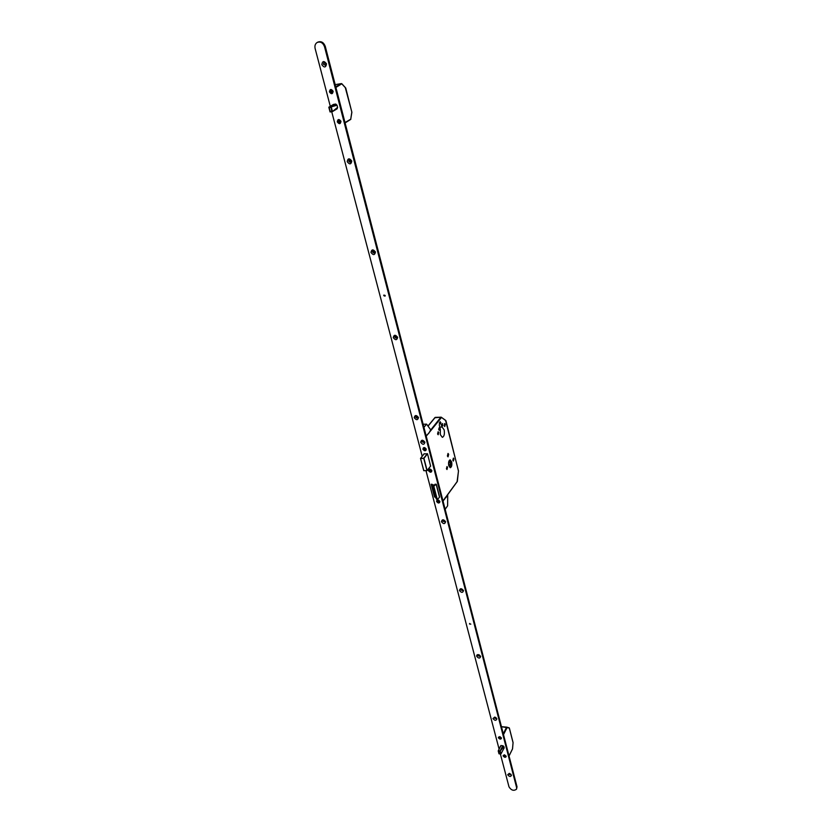 <?xml version="1.0" encoding="UTF-8"?>
<svg xmlns="http://www.w3.org/2000/svg" width="832" height="832" viewBox="0 0 832 832"><rect width="100%" height="100%" fill="white"/><g stroke="black" fill="none" stroke-linecap="round" stroke-linejoin="round"><path stroke-width="1.25" d="M448.75 465.712L450.237 467.74C451.682 467.106 452.15 465.14 451.662 461.864L450.164 459.826C448.729 460.46 448.25 462.426 448.75 465.712M451.63 461.895L450.174 459.888C448.75 460.512 448.282 462.446 448.77 465.681L450.237 467.667C451.651 467.043 452.119 465.119 451.63 461.895M448.947 465.452L450.226 467.21C451.485 466.658 451.89 464.963 451.464 462.114L450.174 460.346C448.926 460.897 448.51 462.602 448.947 465.452M449.842 467.085L450.642 462.124L449.738 460.491M442.166 425.266L442.645 425.911L442.593 423.509L442.166 425.266M438.693 429.572L439.171 430.227L439.608 428.449L439.119 427.804L438.693 429.572M444.174 425.734L444.766 426.546L445.286 424.351L444.694 423.54L444.174 425.734M437.58 433.95L438.183 434.751L438.724 432.526L438.121 431.725L437.58 433.95M452.847 460.294L453.398 461.053L453.929 458.858L453.367 458.089L452.847 460.294M446.441 468.77L447.002 469.529L447.543 467.303L446.982 466.544L446.441 468.77M447.398 455.978L448.042 456.872L448.666 454.324L448.011 453.43L447.398 455.978M440.315 434.606L442.322 437.341C444.194 436.54 444.798 434.023 444.142 429.801L442.094 427.055L440.107 421.595L439.275 425.069L440.326 429.25L440.315 434.606M439.795 427.128L442.094 427.055L439.795 427.128M433.098 485.129L431.735 485.722L433.451 487.864L433.347 486.564L436.166 484.297L439.525 497.214L437.31 499.616L433.93 486.678M448.926 461.999L449.727 461.022L450.58 464.693L448.802 464.714M450.58 464.693L449.249 466.315M433.316 491.618L432.869 488.914L433.597 489.611L435.344 493.969L434.522 493.189L435.022 495.061L434.294 494.364L433.316 491.618L434.647 492.159L433.805 492.492M433.534 486.741L436.914 499.678L434.273 495.404L431.735 485.722M433.347 486.564L435.167 484.151M435.084 492.96L434.522 493.189M434.876 493.043L434.647 492.159M433.867 491.4L433.67 490.672M442.988 500.926L457.402 481.26M445.432 497.786L457.34 481.447L458.453 471.151M457.101 481.572L458.494 470.954L445.546 420.41M458.411 470.87L445.952 420.753L441.241 417.196L435.261 417.373L428.022 426.15M504.088 748.03L503.859 746.47L500.25 751.057L500.895 753.979L499.803 751.525L503.807 746.418M498.316 751.15L498.982 753.813L500.406 753.813M499.803 751.525L498.233 750.942L500.396 746.242M500.895 753.979L504.223 747.77L501.051 753.771M504.213 747.739L500.989 753.886M501.02 745.441L498.233 750.974L498.982 753.813L500.791 753.99M509.028 755.914L512.543 748.821L513.053 742.737M513.001 742.477L509.33 728.135L506.823 727.158M513.074 742.57L509.35 728.01L501.457 726.7L506.698 727.126M506.761 727.137L501.488 726.804M337.054 105.248L331.271 106.86L332.436 111.602L330.054 111.966L332.363 111.592L331.698 111.259L331.094 106.891M330.075 111.956L331.698 111.259M330.71 107.484L329.222 107.723L328.921 107.12L333.466 104.416L335.702 104.052L337.012 105.196L337.605 107.474L332.686 111.426L337.095 108.794M337.615 107.37L332.488 111.478L337.085 108.826L337.605 107.474M331.126 106.87L336.97 105.154M333.57 104.395L328.817 107.266L330.054 111.946M344.999 122.543L350.875 119.142M345.082 122.886L350.698 119.423L351.78 112.372M351.884 112.237L345.342 87.786M351.801 111.998L345.769 88.14L341.64 83.658M470.818 624.146L469.498 624L469.685 623.449M385.133 295.974L383.739 295.672L383.885 295.058L385.06 295.568L384.914 296.182L385.185 295.464L383.864 295.079M445.598 521.706C443.55 519.178 442.166 519.168 441.438 521.685C443.487 524.222 444.87 524.222 445.598 521.706M445.047 521.165L442.884 520.406L442.759 521.154L444.922 521.903L445.047 521.165M442.936 520.333L442.884 520.967L444.995 521.799M463.507 590.595C461.531 588.162 460.179 588.12 459.441 590.47C461.427 592.904 462.779 592.946 463.507 590.595M462.956 590.002L460.814 589.274L460.72 589.93L462.862 590.647L462.956 590.002M460.876 589.202L462.935 590.533M480.646 656.469L479.138 654.836C477.422 654.337 476.59 654.805 476.663 656.25C478.577 658.58 479.908 658.653 480.646 656.469M480.085 655.824L479.263 654.93L477.974 655.127L477.901 655.699L480.022 656.396L480.085 655.824M478.026 655.054L480.085 656.271M496.87 718.848L494.884 717.08L492.97 718.536C494.822 720.772 496.122 720.876 496.87 718.848M494.884 717.08L494.166 717.985L496.257 718.661L495.976 717.61M494.27 717.402L496.319 718.526M511.503 775.133L509.257 773.365L507.686 774.748C509.486 776.911 510.765 777.046 511.503 775.133M509.579 773.427L508.851 774.197L510.91 774.862L510.775 774.051M508.945 773.677L510.962 774.727M424.913 442.208C422.791 439.546 421.377 439.587 420.67 442.312C422.781 444.964 424.195 444.933 424.913 442.208M424.372 441.73L422.198 440.918L422.032 441.782L424.206 442.593L424.372 441.73M422.261 440.846L422.167 441.615L424.278 442.489M418.496 417.529C416.354 414.835 414.929 414.887 414.211 417.674C416.354 420.368 417.778 420.316 418.496 417.529M417.955 417.071L415.782 416.239L415.594 417.154L417.768 417.976L417.955 417.071M415.844 416.177L415.74 416.988L417.841 417.872M397.644 337.334C395.418 334.516 393.952 334.61 393.266 337.626C395.481 340.444 396.937 340.34 397.644 337.334M397.103 336.95L394.93 336.055L394.69 337.106L396.864 337.99L397.103 336.95M395.013 335.993L394.846 336.96L396.937 337.906M375.45 252.002C373.142 249.049 371.644 249.205 370.968 252.46C373.266 255.414 374.764 255.258 375.45 252.002M374.91 251.701L372.767 250.734L372.455 251.95L374.598 252.918L374.91 251.701M372.861 250.671L372.611 251.815L374.67 252.845M351.78 161.034C349.388 157.934 347.859 158.142 347.204 161.668C349.596 164.767 351.114 164.559 351.78 161.034M351.26 160.826L349.159 159.775L348.743 161.179L350.844 162.23L351.26 160.826M349.274 159.702L348.92 161.065L350.906 162.178M326.508 63.846C324.012 60.58 322.452 60.861 321.818 64.688C324.303 67.943 325.863 67.662 326.508 63.846M325.998 63.742L323.96 62.587L323.419 64.21L325.458 65.364L325.998 63.742M324.106 62.525L323.606 64.116L325.499 65.333M439.91 501.467C438.256 499.418 437.143 499.418 436.571 501.478C438.214 503.526 439.327 503.526 439.91 501.467M431.881 470.61C430.206 468.52 429.083 468.541 428.511 470.662C430.175 472.753 431.309 472.732 431.881 470.61M426.286 449.114C424.59 447.002 423.467 447.023 422.895 449.197C424.58 451.308 425.714 451.277 426.286 449.114M501.467 737.994L499.803 736.58L498.368 737.724C499.845 739.502 500.874 739.586 501.467 737.994M506.21 756.215L504.473 754.801L503.131 755.924C504.587 757.682 505.617 757.775 506.21 756.215M333.154 91.281C331.188 88.702 329.94 88.91 329.43 91.905C331.396 94.474 332.634 94.266 333.154 91.281M340.974 121.316C339.03 118.778 337.792 118.966 337.272 121.888C339.217 124.415 340.444 124.228 340.974 121.316M516.558 789.069L517.015 786.791L325.27 46.374C323.71 42.39 321.266 40.955 317.938 42.089L317.554 42.276M500.365 753.948L508.997 786.843C511.254 790.379 513.75 791.18 516.485 789.225L516.62 787.644L324.532 46.738C322.972 42.744 320.518 41.319 317.19 42.453C315.234 43.732 314.548 45.75 315.12 48.506L330.294 106.309M331.718 111.717L422.188 456.238M425.984 470.694L499.075 749.05M336.908 108.94L332.519 111.54M430.612 466.118L427.523 453.794L424.091 453.856M434.398 485.181L431.194 484.307L434.512 496.964L435.469 497.078M439.598 497.026L436.322 484.266L434.928 484.463M503.859 746.47L500.989 745.441M431.881 484.182L432.141 485.181M442.998 520.281L445.037 521.674M443.071 520.562L443.404 520.094L445.068 521.258M460.97 589.118L462.977 590.387M461.386 588.952L462.946 589.95M478.15 654.94L480.116 656.105M478.587 654.794L480.022 655.637M494.447 717.257L496.34 718.338M494.905 717.153L496.174 717.85M348.993 160.066L349.492 161.97M372.694 250.89L373.162 252.678M394.93 336.097L395.366 337.771M415.834 416.187L416.25 417.758M395.356 335.816L395.949 338.083M373.121 250.536L373.755 252.98M349.419 159.64L350.106 162.282M416.26 415.958L416.811 418.07M503.225 755.934L506.054 756.839L506.116 756.205L503.287 755.3L503.225 755.934M504.754 755.768L505.482 756.288L504.67 756.704M498.472 737.734L501.311 738.65L501.374 737.984L498.534 737.069L498.472 737.734M499.179 737.942L499.574 737.194L500.656 737.786L499.918 738.504M436.675 501.478L439.629 502.528L439.806 501.467L436.852 500.417L436.675 501.478M438.381 501.207L438.256 502.278L437.455 501.654L438.298 501.374M437.455 501.654L437.84 500.677L439.026 501.29L438.256 502.278M438.506 501.758L439.119 501.654M428.615 470.662L431.569 471.734L431.777 470.61L428.813 469.539L428.615 470.662M430.342 470.361L431.08 470.808L430.602 471.453L429.395 470.839L430.258 470.558L430.217 471.463M431.08 470.808L430.154 470.049M429.926 470.35L429.79 469.82M422.999 449.186L425.963 450.289L426.182 449.114L423.218 448.022L422.999 449.186M424.528 448.594L424.611 449.987L423.79 449.363L424.663 449.082M424.32 448.854L424.559 448.313L425.391 448.947L424.611 449.987M424.944 449.332L425.485 449.322M339.258 121.753L339.206 121.17L339.778 121.628M337.386 121.867L340.226 123.365L340.86 121.326L338.021 119.829L337.386 121.867M339.31 121.826L339.186 122.689L339.009 122.013M339.29 121.233L340.111 121.69L339.186 122.689M339.227 121.191L338.634 120.567L339.102 121.129L338.135 121.503L339.144 121.711M338.728 121.41L338.634 120.567M338.853 121.888L338.26 121.982M339.518 121.784L340.111 121.69M331.438 91.759L331.406 91.166L332.29 91.676L331.781 92.643L330.418 91.988L331.438 91.759L331.365 92.706M329.545 91.884L332.353 93.423L333.039 91.291L330.231 89.752L329.545 91.884M331.427 91.187L330.793 90.542L331.271 91.125L330.418 91.988M330.886 91.406L330.793 90.542M331.271 91.125L332.29 91.676M444.07 499.439L443.092 501.322M445.151 509.278L447.616 505.846L447.72 495.373L445.494 498.025L445.338 497.432L444.465 499.439M430.862 429.541L428.813 433.295L426.119 435.77M423.935 427.336L426.577 424.143L430.602 429.718M423.134 424.258L426.577 424.143M430.841 429.572L430.206 429.166M433.181 490.589L432.13 486.585M434.668 496.278L433.628 492.284M433.254 490.693L432.203 486.689M434.741 496.382L433.701 492.388M430.986 429.666L440.887 417.175L441.407 417.57L426.223 436.197M439.202 422.937L441.043 422.874M434.938 417.758L440.908 417.154M426.972 470.662L423.727 470.621L420.534 458.453L423.81 470.652L426.941 470.6L423.748 458.401L420.597 458.453L423.769 458.203L427.367 453.679M430.685 465.951L427.128 470.538L430.685 465.951M427.523 453.794L423.925 458.328L427.128 470.527L423.862 470.725L420.514 458.432L424.226 453.742M427.128 470.527L430.706 466.003M498.576 751.41L499.169 753.698M502.84 745.607L500.157 750.942L498.264 750.797M500.438 753.834L499.148 753.719M502.944 745.649L500.354 750.807M503.287 733.762L506.594 727.23L507.073 727.594L503.506 734.614M506.792 727.147L509.298 727.917M329.222 107.723L330.21 111.498M330.065 111.831L328.91 107.422M335.743 104.052L331.157 106.746L328.827 107.193M335.847 104.104L331.438 106.694M335.733 86.757L341.328 83.595L335.182 84.656L341.453 83.595M341.838 83.741L335.91 87.454M516.62 787.644L517.015 786.791M324.532 46.738L325.27 46.374M443.03 501.082L444.402 499.2M441.282 417.227L445.744 420.462M427.95 426.046L435.011 417.487L441.241 417.196M424.185 453.742L420.514 458.432M513.084 742.591L512.502 748.966L509.049 756.007M351.884 112.247L350.698 119.423L345.093 122.918M341.869 83.772L345.613 87.87"/></g></svg>
